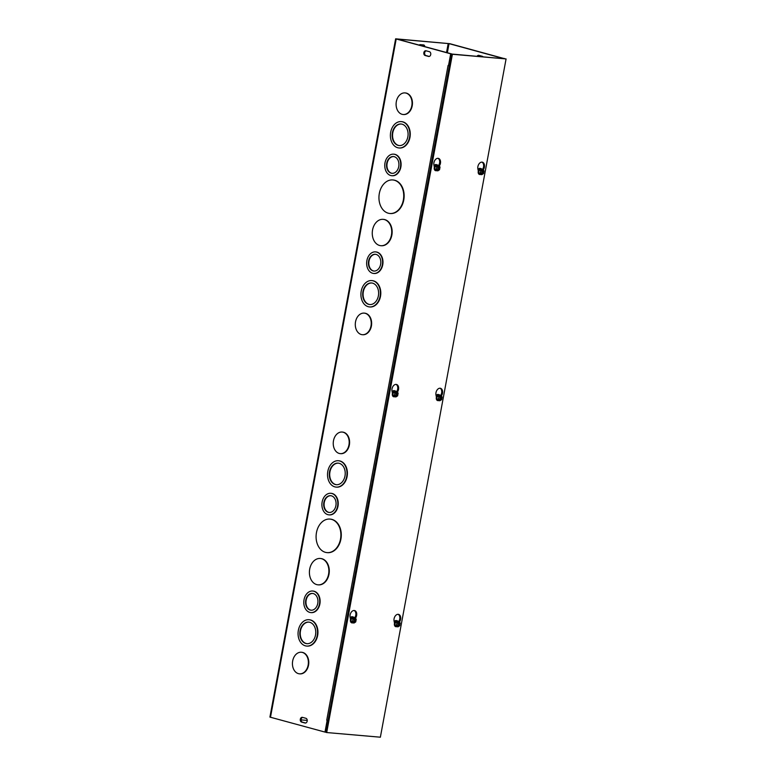 <?xml version="1.0" encoding="UTF-8"?>
<svg xmlns="http://www.w3.org/2000/svg" width="776" height="776" viewBox="0 0 776 776"><rect width="100%" height="100%" fill="white"/><g stroke="black" fill="none" stroke-linecap="round" stroke-linejoin="round"><path stroke-width="1.16" d="M394.256 156.694A8.42 6.179 -85 0 0 393.451 156.548A8.42 6.179 -85 0 0 386.564 164.405A8.42 6.179 -85 0 0 391.996 173.32A8.42 6.179 -85 0 0 398.825 166.025A8.42 6.179 -85 0 0 394.256 156.694M393.655 156.577A8.42 6.179 -85 0 0 386.972 164.434A8.42 6.179 -85 0 0 392.2 173.339M394.693 154.337A10.825 7.944 -85 0 0 393.665 154.162A10.825 7.944 -85 0 0 384.809 164.25A10.825 7.944 -85 0 0 391.793 175.715A10.825 7.944 -85 0 0 400.561 166.336A10.825 7.944 -85 0 0 394.693 154.337M393.859 154.181A10.825 7.944 95 0 1 394.062 154.191A10.825 7.944 95 0 1 395.091 154.375A10.825 7.944 95 0 1 400.969 166.365A10.825 7.944 95 0 1 392.19 175.754A10.825 7.944 95 0 1 391.987 175.735M376.137 254.431A8.42 6.179 -85 0 0 375.341 254.285A8.42 6.179 -85 0 0 368.454 262.142A8.42 6.179 -85 0 0 373.886 271.057A8.42 6.179 -85 0 0 380.706 263.762A8.42 6.179 -85 0 0 376.137 254.431M375.535 254.315A8.42 6.179 -85 0 0 368.862 262.172A8.42 6.179 -85 0 0 374.08 271.076M376.573 252.074A10.825 7.944 -85 0 0 375.545 251.89A10.825 7.944 -85 0 0 366.699 261.987A10.825 7.944 -85 0 0 373.673 273.453A10.825 7.944 -85 0 0 382.452 264.063A10.825 7.944 -85 0 0 376.573 252.074M375.749 251.919A10.825 7.944 95 0 1 375.953 251.928A10.825 7.944 95 0 1 376.981 252.113A10.825 7.944 95 0 1 382.849 264.102A10.825 7.944 95 0 1 374.08 273.491A10.825 7.944 95 0 1 373.877 273.472M402.084 124.189A10.825 7.944 -85 0 0 401.056 124.005A10.825 7.944 -85 0 0 392.2 134.102A10.825 7.944 -85 0 0 399.184 145.568A10.825 7.944 -85 0 0 407.953 136.178A10.825 7.944 -85 0 0 402.084 124.189M401.25 124.024A10.825 7.944 -85 0 0 392.608 134.132A10.825 7.944 -85 0 0 399.378 145.578M402.521 121.832A13.221 9.71 -85 0 0 401.26 121.609A13.221 9.71 -85 0 0 390.444 133.947A13.221 9.71 -85 0 0 398.971 147.964A13.221 9.71 -85 0 0 409.699 136.489A13.221 9.71 -85 0 0 402.521 121.832M401.464 121.628A13.221 9.71 95 0 1 401.667 121.648A13.221 9.71 95 0 1 402.919 121.871A13.221 9.71 95 0 1 410.097 136.528A13.221 9.71 95 0 1 399.378 148.003A13.221 9.71 95 0 1 399.174 147.974M384.401 219.569A13.221 9.71 -85 0 0 383.15 219.346A13.221 9.71 -85 0 0 372.325 231.684A13.221 9.71 -85 0 0 380.861 245.701A13.221 9.71 -85 0 0 391.579 234.226A13.221 9.71 -85 0 0 384.401 219.569M383.344 219.365A13.221 9.71 95 0 1 383.548 219.385A13.221 9.71 95 0 1 384.809 219.608A13.221 9.71 95 0 1 391.987 234.265A13.221 9.71 95 0 1 381.259 245.73A13.221 9.71 95 0 1 381.065 245.711M372.616 283.162A10.825 7.944 -85 0 0 371.588 282.978A10.825 7.944 -85 0 0 362.741 293.066A10.825 7.944 -85 0 0 369.715 304.531A10.825 7.944 -85 0 0 378.494 295.152A10.825 7.944 -85 0 0 372.616 283.162M371.791 282.998A10.825 7.944 -85 0 0 363.139 293.105A10.825 7.944 -85 0 0 369.919 304.551M373.052 280.805A13.221 9.71 -85 0 0 371.801 280.582A13.221 9.71 -85 0 0 360.976 292.911A13.221 9.71 -85 0 0 369.512 306.927A13.221 9.71 -85 0 0 380.23 295.462A13.221 9.71 -85 0 0 373.052 280.805M371.995 280.602A13.221 9.71 95 0 1 372.199 280.611A13.221 9.71 95 0 1 373.46 280.834A13.221 9.71 95 0 1 380.638 295.491A13.221 9.71 95 0 1 369.91 306.966A13.221 9.71 95 0 1 369.715 306.947M394.402 180.236A16.829 12.358 -85 0 0 392.801 179.945A16.829 12.358 -85 0 0 379.027 195.649A16.829 12.358 -85 0 0 389.882 213.487A16.829 12.358 -85 0 0 403.53 198.879A16.829 12.358 -85 0 0 394.402 180.236M393.005 179.964A16.829 12.358 95 0 1 393.199 179.983A16.829 12.358 95 0 1 394.8 180.265A16.829 12.358 95 0 1 403.937 198.918A16.829 12.358 95 0 1 390.289 213.526A16.829 12.358 95 0 1 390.085 213.507M365.224 313.3A10.835 7.954 95 0 1 371.103 325.299A10.835 7.954 95 0 1 362.324 334.699A10.835 7.954 95 0 1 355.34 323.223A10.835 7.954 95 0 1 364.196 313.116A10.835 7.954 95 0 1 365.224 313.3M364.4 313.135A10.835 7.954 95 0 1 364.604 313.155A10.835 7.954 95 0 1 365.632 313.339A10.835 7.954 95 0 1 371.51 325.338A10.835 7.954 95 0 1 362.731 334.728A10.835 7.954 95 0 1 362.528 334.708M405.208 92.936A10.835 7.954 95 0 1 405.411 92.945A10.835 7.954 95 0 1 406.44 93.13A10.835 7.954 95 0 1 412.318 105.138A10.835 7.954 95 0 1 403.539 114.528A10.835 7.954 95 0 1 403.336 114.508M406.042 93.101A10.835 7.954 95 0 1 411.92 105.099A10.835 7.954 95 0 1 403.142 114.499A10.835 7.954 95 0 1 396.148 103.014A10.835 7.954 95 0 1 405.014 92.916A10.835 7.954 95 0 1 406.042 93.101M327.259 720.312L326.735 720.186L448.082 65.465L449.382 65.747M504.332 58.627L449.857 43.698L395.634 38.819L450.691 53.806L448.509 65.582L449.323 65.65L451.506 53.874L396.817 39.042L449.042 43.631L447.354 52.749M327.162 720.303L324.979 732.078L269.922 717.092L395.634 38.819M342.361 432.067A10.835 7.954 95 0 1 342.555 432.087A10.835 7.954 95 0 1 343.593 432.271A10.835 7.954 95 0 1 349.472 444.27A10.835 7.954 95 0 1 340.683 453.669A10.835 7.954 95 0 1 340.48 453.64M301.544 652.267A10.835 7.954 95 0 1 301.748 652.286A10.835 7.954 95 0 1 302.776 652.471A10.835 7.954 95 0 1 308.654 664.469A10.835 7.954 95 0 1 299.875 673.869A10.835 7.954 95 0 1 299.672 673.849M330.149 519.105A16.829 12.358 95 0 1 330.343 519.115A16.829 12.358 95 0 1 331.944 519.396A16.829 12.358 95 0 1 341.081 538.049A16.829 12.358 95 0 1 327.433 552.658A16.829 12.358 95 0 1 327.23 552.638M309.149 619.733A13.221 9.71 95 0 1 309.343 619.752A13.221 9.71 95 0 1 310.604 619.976A13.221 9.71 95 0 1 317.782 634.622A13.221 9.71 95 0 1 307.053 646.098A13.221 9.71 95 0 1 306.86 646.078M320.498 558.497A13.221 9.71 95 0 1 320.692 558.516A13.221 9.71 95 0 1 321.953 558.739A13.221 9.71 95 0 1 329.131 573.396A13.221 9.71 95 0 1 318.402 584.871A13.221 9.71 95 0 1 318.209 584.852M338.608 460.76A13.221 9.71 95 0 1 338.811 460.779A13.221 9.71 95 0 1 340.063 461.002A13.221 9.71 95 0 1 347.241 475.659A13.221 9.71 95 0 1 336.522 487.134A13.221 9.71 95 0 1 336.318 487.115M312.893 591.05A10.825 7.944 95 0 1 313.097 591.06A10.825 7.944 95 0 1 314.125 591.244A10.825 7.944 95 0 1 319.993 603.233A10.825 7.944 95 0 1 311.225 612.623A10.825 7.944 95 0 1 311.021 612.603M331.012 493.313A10.825 7.944 95 0 1 331.207 493.323A10.825 7.944 95 0 1 332.235 493.507A10.825 7.944 95 0 1 338.113 505.496A10.825 7.944 95 0 1 329.334 514.886A10.825 7.944 95 0 1 329.14 514.866M429.448 51.711A2.406 1.765 95 0 1 430.748 54.378A2.406 1.765 95 0 1 428.798 56.464A2.406 1.765 95 0 1 428.575 56.425L425.141 55.494A2.406 1.765 95 0 1 423.832 52.826A2.406 1.765 95 0 1 425.781 50.741A2.406 1.765 95 0 1 426.014 50.779L429.448 51.711M305.899 718.295A2.406 1.765 95 0 1 307.209 720.962A2.406 1.765 95 0 1 305.259 723.048A2.406 1.765 95 0 1 305.026 723.009L301.592 722.078A2.406 1.765 95 0 1 300.293 719.41A2.406 1.765 95 0 1 302.242 717.325A2.406 1.765 95 0 1 302.465 717.373L305.899 718.295M479.064 55.426A2.406 1.765 -85 0 0 477.9 56.328M343.186 432.232A10.835 7.954 95 0 1 349.064 444.231A10.835 7.954 95 0 1 340.286 453.63A10.835 7.954 95 0 1 333.292 442.155A10.835 7.954 95 0 1 342.158 432.048A10.835 7.954 95 0 1 343.186 432.232M302.378 652.432A10.835 7.954 95 0 1 308.256 664.431A10.835 7.954 95 0 1 299.468 673.83A10.835 7.954 95 0 1 292.484 662.355A10.835 7.954 95 0 1 301.34 652.247A10.835 7.954 95 0 1 302.378 652.432M331.546 519.367A16.829 12.358 -85 0 0 329.945 519.076A16.829 12.358 -85 0 0 316.171 534.78A16.829 12.358 -85 0 0 327.035 552.619A16.829 12.358 -85 0 0 340.683 538.02A16.829 12.358 -85 0 0 331.546 519.367M309.76 622.294A10.825 7.944 -85 0 0 308.732 622.11A10.825 7.944 -85 0 0 299.885 632.197A10.825 7.944 -85 0 0 306.86 643.673A10.825 7.944 -85 0 0 315.638 634.283A10.825 7.944 -85 0 0 309.76 622.294M308.935 622.129A10.825 7.944 -85 0 0 300.283 632.236A10.825 7.944 -85 0 0 307.063 643.682M310.196 619.937A13.221 9.71 -85 0 0 308.945 619.714A13.221 9.71 -85 0 0 298.12 632.052A13.221 9.71 -85 0 0 306.656 646.068A13.221 9.71 -85 0 0 317.374 634.593A13.221 9.71 -85 0 0 310.196 619.937M321.545 558.701A13.221 9.71 -85 0 0 320.294 558.477A13.221 9.71 -85 0 0 309.469 570.816A13.221 9.71 -85 0 0 318.005 584.832A13.221 9.71 -85 0 0 328.723 573.357A13.221 9.71 -85 0 0 321.545 558.701M339.228 463.32A10.825 7.944 -85 0 0 338.2 463.136A10.825 7.944 -85 0 0 329.344 473.234A10.825 7.944 -85 0 0 336.328 484.699A10.825 7.944 -85 0 0 345.097 475.31A10.825 7.944 -85 0 0 339.228 463.32M338.404 463.165A10.825 7.944 -85 0 0 329.751 473.273A10.825 7.944 -85 0 0 336.532 484.719M339.665 460.963A13.221 9.71 -85 0 0 338.404 460.74A13.221 9.71 -85 0 0 327.588 473.079A13.221 9.71 -85 0 0 336.115 487.095A13.221 9.71 -85 0 0 346.843 475.62A13.221 9.71 -85 0 0 339.665 460.963M313.281 593.562A8.42 6.179 -85 0 0 312.485 593.427A8.42 6.179 -85 0 0 305.599 601.274A8.42 6.179 -85 0 0 311.03 610.198A8.42 6.179 -85 0 0 317.85 602.894A8.42 6.179 -85 0 0 313.281 593.562M312.689 593.446A8.42 6.179 -85 0 0 306.006 601.313A8.42 6.179 -85 0 0 311.234 610.208M313.717 591.215A10.825 7.944 -85 0 0 312.689 591.031A10.825 7.944 -85 0 0 303.843 601.119A10.825 7.944 -85 0 0 310.817 612.584A10.825 7.944 -85 0 0 319.596 603.204A10.825 7.944 -85 0 0 313.717 591.215M331.4 495.825A8.42 6.179 -85 0 0 330.595 495.689A8.42 6.179 -85 0 0 323.718 503.537A8.42 6.179 -85 0 0 329.14 512.461A8.42 6.179 -85 0 0 335.969 505.157A8.42 6.179 -85 0 0 331.4 495.825M330.799 495.709A8.42 6.179 -85 0 0 324.116 503.575A8.42 6.179 -85 0 0 329.344 512.47M331.837 493.478A10.825 7.944 -85 0 0 330.809 493.293A10.825 7.944 -85 0 0 321.953 503.382A10.825 7.944 -85 0 0 328.937 514.857A10.825 7.944 -85 0 0 337.705 505.467A10.825 7.944 -85 0 0 331.837 493.478M426.208 50.838A2.406 1.765 -85 0 0 424.618 53.156A2.406 1.765 -85 0 0 425.956 55.562L429.186 56.435M302.669 717.422A2.406 1.765 -85 0 0 301.078 719.75A2.406 1.765 -85 0 0 302.407 722.146L305.637 723.028M477.094 56.26A2.406 1.765 95 0 1 478.637 55.329A2.406 1.765 95 0 1 478.87 55.368L482.303 56.299A2.406 1.765 95 0 1 483.041 56.774M419.156 45.115A2.406 1.62 -74.8 0 1 420.311 44.649L423.56 44.93A2.406 1.62 -74.8 0 1 423.754 44.969A2.406 1.62 -74.8 0 1 424.802 46.647M423.948 46.414A2.406 1.62 105.2 0 0 423.26 44.901M328.035 720.467L326.735 720.186M503.517 58.549L449.042 43.631M327.967 720.458L325.794 732.146L324.979 732.078M503.546 58.394L504.361 58.472M451.506 53.874L450.691 53.806M307.238 720.419L301.069 719.885M394.518 623.206L394.082 621.13A4.811 3.24 -74.8 0 1 395.11 616.192A4.811 3.24 -74.8 0 1 398.592 614.379A4.811 3.24 -74.8 0 1 399.718 621.625L399.407 622.148M398.728 621.605L398.864 621.392A4.811 3.24 105.2 0 0 398.156 614.311M436.413 397.118L435.986 395.042A4.811 3.24 -74.8 0 1 437.014 390.105A4.811 3.24 -74.8 0 1 440.496 388.291A4.811 3.24 -74.8 0 1 441.622 395.537L441.301 396.061M440.632 395.517L440.768 395.304A4.811 3.24 105.2 0 0 440.06 388.223M354.768 617.783L354.904 617.57A4.811 3.24 105.2 0 0 354.195 610.489M350.548 619.393L350.121 617.318A4.811 3.24 -74.8 0 1 351.14 612.371A4.811 3.24 -74.8 0 1 354.632 610.567A4.811 3.24 -74.8 0 1 355.757 617.803L355.437 618.327M396.672 391.696L396.798 391.482A4.811 3.24 105.2 0 0 396.1 384.401M392.452 393.296L392.025 391.23A4.811 3.24 -74.8 0 1 393.044 386.283A4.811 3.24 -74.8 0 1 396.536 384.479A4.811 3.24 -74.8 0 1 397.661 391.715L397.341 392.239M478.317 171.03L477.89 168.955A4.811 3.24 -74.8 0 1 478.918 164.017A4.811 3.24 -74.8 0 1 482.4 162.203A4.811 3.24 -74.8 0 1 483.526 169.449L483.205 169.973M482.536 169.43L482.672 169.216A4.811 3.24 105.2 0 0 481.964 162.136M438.576 165.608L438.702 165.395A4.811 3.24 105.2 0 0 438.003 158.314M434.356 167.209L433.93 165.142A4.811 3.24 -74.8 0 1 434.948 160.196A4.811 3.24 -74.8 0 1 438.44 158.382A4.811 3.24 -74.8 0 1 439.565 165.627L439.245 166.151M452.408 54.272L506.078 58.927L380.366 737.2L326.696 732.544L452.408 54.272L451.554 54.039L325.842 732.311L326.696 732.544M451.554 54.039L506.078 58.927M436.956 170.652L437.519 170.807L438.479 165.647L437.848 165.298L438.809 165.666L437.538 170.749M437.519 170.807L436.287 169.459L436.791 166.743L438.479 165.647M437.761 165.356A2.774 1.872 105.2 0 0 437.092 165.094A2.774 1.872 105.2 0 0 435.21 166.316A2.774 1.872 105.2 0 0 434.705 169.032A2.774 1.872 105.2 0 0 436.083 170.536L434.705 169.032L436.287 169.459M436.083 170.536L436.839 170.739M438.809 165.666L440.04 167.024L439.536 169.74L437.848 170.836M434.705 169.032L435.21 166.316L437.848 165.298M438.741 166.006A2.309 1.552 -74.8 0 1 439.73 168.373A2.309 1.552 -74.8 0 1 437.906 170.507M437.586 170.477A2.309 1.552 -74.8 0 1 436.607 168.101A2.309 1.552 -74.8 0 1 438.421 165.977M438.556 166.248A2.018 1.358 -74.8 0 1 439.391 168.324A2.018 1.358 -74.8 0 1 437.829 170.177M437.499 170.157A2.018 1.358 -74.8 0 1 436.665 168.082A2.018 1.358 -74.8 0 1 438.227 166.229M436.519 170.652A3.007 2.027 -74.8 0 1 435.675 170.681A3.007 2.027 -74.8 0 1 434.967 170.235A3.007 2.027 -74.8 0 1 434.967 166.151A3.007 2.027 -74.8 0 1 437.247 164.881A3.007 2.027 -74.8 0 1 437.945 165.317A3.007 2.027 -74.8 0 1 438.071 165.472M435.21 166.316L436.791 166.743M437.169 164.861A3.007 2.027 105.2 0 0 437.092 164.832A3.007 2.027 105.2 0 0 434.356 167.209A3.007 2.027 105.2 0 0 435.52 170.642A3.007 2.027 105.2 0 0 435.598 170.662M434.133 166.112A1.736 1.174 -74.8 0 1 435.171 165.627A1.736 1.174 105.2 0 0 434.123 166.054M435.026 165.812A1.736 1.174 105.2 0 0 434.24 166.617A1.416 0.951 -74.8 0 1 434.347 166.423M434.25 166.704A1.736 1.174 -74.8 0 1 434.977 165.87M480.926 174.474L481.489 174.629L482.439 169.459L481.809 169.119L482.769 169.488L481.498 174.571M482.769 169.488L484.001 170.836L483.506 173.562L481.809 174.658M481.721 169.168A2.774 1.872 105.2 0 0 481.052 168.906L481.809 169.119M481.489 174.629L480.247 173.281L480.751 170.555L482.439 169.459M478.666 172.844L479.17 170.128L481.052 168.906A2.774 1.872 105.2 0 0 479.17 170.128A2.774 1.872 105.2 0 0 478.666 172.844A2.774 1.872 105.2 0 0 480.043 174.348L478.666 172.844L480.247 173.281M480.043 174.348L480.8 174.551M481.547 174.29A2.309 1.552 -74.8 0 1 480.567 171.923A2.309 1.552 -74.8 0 1 482.381 169.799M482.711 169.828A2.309 1.552 -74.8 0 1 483.69 172.194A2.309 1.552 -74.8 0 1 481.877 174.319M481.459 173.969A2.018 1.358 -74.8 0 1 480.625 171.903A2.018 1.358 -74.8 0 1 482.187 170.041M482.517 170.07A2.018 1.358 -74.8 0 1 483.361 172.136A2.018 1.358 -74.8 0 1 481.789 173.999M480.48 174.464A3.007 2.027 -74.8 0 1 479.636 174.493A3.007 2.027 -74.8 0 1 478.928 174.057A3.007 2.027 -74.8 0 1 478.666 170.497A3.007 2.027 -74.8 0 1 481.207 168.693A3.007 2.027 -74.8 0 1 481.906 169.139A3.007 2.027 -74.8 0 1 482.041 169.294M479.17 170.128L480.751 170.555M481.13 168.673A3.007 2.027 105.2 0 0 481.062 168.654A3.007 2.027 105.2 0 0 478.52 170.458A3.007 2.027 105.2 0 0 478.782 174.018A3.007 2.027 105.2 0 0 479.49 174.454A3.007 2.027 105.2 0 0 479.558 174.474M478.094 169.934A1.736 1.174 -74.8 0 1 479.131 169.449A1.736 1.174 105.2 0 0 478.084 169.876M478.986 169.624A1.736 1.174 105.2 0 0 478.2 170.439A1.416 0.951 -74.8 0 1 478.317 170.245M478.22 170.526A1.736 1.174 -74.8 0 1 478.947 169.692M395.052 396.749L395.624 396.895L396.575 391.735L395.944 391.385L396.905 391.764L395.634 396.846M395.624 396.895L394.383 395.547L394.887 392.831L396.575 391.735M395.857 391.444A2.774 1.872 105.2 0 0 395.188 391.182A2.774 1.872 105.2 0 0 393.306 392.404A2.774 1.872 105.2 0 0 392.801 395.12A2.774 1.872 105.2 0 0 394.179 396.623L392.801 395.12L394.383 395.547M394.179 396.623L394.935 396.827M396.905 391.764L398.136 393.112L397.632 395.828L395.944 396.924M392.801 395.12L393.306 392.404L395.944 391.385M396.837 392.093A2.309 1.552 -74.8 0 1 397.826 394.47A2.309 1.552 -74.8 0 1 396.002 396.594M395.682 396.565A2.309 1.552 -74.8 0 1 394.703 394.198A2.309 1.552 -74.8 0 1 396.517 392.064M396.652 392.346A2.018 1.358 -74.8 0 1 397.487 394.412A2.018 1.358 -74.8 0 1 395.925 396.274M395.595 396.245A2.018 1.358 -74.8 0 1 394.761 394.169A2.018 1.358 -74.8 0 1 396.323 392.316M394.615 396.74A3.007 2.027 -74.8 0 1 393.772 396.769A3.007 2.027 -74.8 0 1 393.063 396.332A3.007 2.027 -74.8 0 1 393.063 392.239A3.007 2.027 -74.8 0 1 395.343 390.968A3.007 2.027 -74.8 0 1 396.041 391.405A3.007 2.027 -74.8 0 1 396.167 391.56M393.306 392.404L394.887 392.831M395.265 390.949A3.007 2.027 105.2 0 0 395.197 390.929A3.007 2.027 105.2 0 0 392.452 393.296A3.007 2.027 105.2 0 0 393.616 396.73A3.007 2.027 105.2 0 0 393.694 396.749M392.229 392.21A1.736 1.174 -74.8 0 1 393.267 391.725A1.736 1.174 105.2 0 0 392.22 392.142M393.122 391.899A1.736 1.174 105.2 0 0 392.336 392.714A1.416 0.951 -74.8 0 1 392.452 392.51M392.346 392.792A1.736 1.174 -74.8 0 1 393.073 391.967M439.022 400.561L439.585 400.717L440.545 395.547L439.905 395.207L440.865 395.576L439.594 400.659M440.865 395.576L442.107 396.924L441.602 399.65L439.905 400.746M439.817 395.256A2.774 1.872 105.2 0 0 439.148 395.003L439.905 395.207M439.585 400.717L438.343 399.368L438.847 396.643L440.545 395.547M436.762 398.942L437.266 396.216L439.148 395.003A2.774 1.872 105.2 0 0 437.266 396.216A2.774 1.872 105.2 0 0 436.762 398.942A2.774 1.872 105.2 0 0 438.139 400.435L436.762 398.942L438.343 399.368M438.139 400.435L438.896 400.639M439.643 400.377A2.309 1.552 -74.8 0 1 438.663 398.01A2.309 1.552 -74.8 0 1 440.477 395.886M440.807 395.915A2.309 1.552 -74.8 0 1 441.786 398.282A2.309 1.552 -74.8 0 1 439.973 400.406M439.555 400.057A2.018 1.358 -74.8 0 1 438.721 397.991A2.018 1.358 -74.8 0 1 440.293 396.129M440.613 396.158A2.018 1.358 -74.8 0 1 441.457 398.224A2.018 1.358 -74.8 0 1 439.885 400.086M438.576 400.552A3.007 2.027 -74.8 0 1 437.732 400.591A3.007 2.027 -74.8 0 1 437.034 400.144A3.007 2.027 -74.8 0 1 436.762 396.584A3.007 2.027 -74.8 0 1 439.303 394.78A3.007 2.027 -74.8 0 1 440.011 395.226A3.007 2.027 -74.8 0 1 440.137 395.382M437.266 396.216L438.847 396.643M439.226 394.761A3.007 2.027 105.2 0 0 439.158 394.741A3.007 2.027 105.2 0 0 436.616 396.546A3.007 2.027 105.2 0 0 436.878 400.106A3.007 2.027 105.2 0 0 437.586 400.542A3.007 2.027 105.2 0 0 437.654 400.561M436.19 396.022A1.736 1.174 -74.8 0 1 437.227 395.537A1.736 1.174 105.2 0 0 436.18 395.964M437.082 395.712A1.736 1.174 105.2 0 0 436.296 396.526M436.316 396.614A1.736 1.174 -74.8 0 1 437.043 395.779M353.148 622.837L353.72 622.992L354.671 617.822L354.04 617.473L355.001 617.851L353.73 622.934M353.72 622.992L352.479 621.634L352.983 618.918L354.671 617.822M353.953 617.531A2.774 1.872 105.2 0 0 353.284 617.269A2.774 1.872 105.2 0 0 351.402 618.491A2.774 1.872 105.2 0 0 350.897 621.207A2.774 1.872 105.2 0 0 352.275 622.711L350.897 621.207L352.479 621.634M352.275 622.711L353.031 622.915M355.001 617.851L356.233 619.2L355.728 621.915L354.04 623.012M350.897 621.207L351.402 618.491L354.04 617.473M354.933 618.181A2.309 1.552 -74.8 0 1 355.922 620.558A2.309 1.552 -74.8 0 1 354.108 622.682M353.778 622.653A2.309 1.552 -74.8 0 1 352.799 620.286A2.309 1.552 -74.8 0 1 354.613 618.152M354.748 618.433A2.018 1.358 -74.8 0 1 355.583 620.499A2.018 1.358 -74.8 0 1 354.021 622.362M353.691 622.333A2.018 1.358 -74.8 0 1 352.857 620.267A2.018 1.358 -74.8 0 1 354.419 618.404M352.711 622.827A3.007 2.027 -74.8 0 1 351.868 622.856A3.007 2.027 -74.8 0 1 351.159 622.42A3.007 2.027 -74.8 0 1 351.159 618.336A3.007 2.027 -74.8 0 1 353.439 617.056A3.007 2.027 -74.8 0 1 354.137 617.492A3.007 2.027 -74.8 0 1 354.273 617.648M351.402 618.491L352.983 618.918M353.361 617.036A3.007 2.027 105.2 0 0 353.293 617.017A3.007 2.027 105.2 0 0 350.548 619.384A3.007 2.027 105.2 0 0 351.722 622.818A3.007 2.027 105.2 0 0 351.79 622.837M350.325 618.297A1.736 1.174 -74.8 0 1 351.363 617.812A1.736 1.174 105.2 0 0 350.315 618.23M351.218 617.987A1.736 1.174 105.2 0 0 350.432 618.802M350.451 618.889A1.736 1.174 -74.8 0 1 351.169 618.055M397.118 626.649L397.681 626.804L398.641 621.634L398.001 621.295L398.961 621.663L397.69 626.746M398.961 621.663L400.203 623.021L399.698 625.737L398.001 626.833M397.913 621.353A2.774 1.872 105.2 0 0 397.244 621.091L398.001 621.295M397.681 626.804L396.439 625.456L396.943 622.74L398.641 621.634M394.868 625.029L395.362 622.303L397.244 621.091A2.774 1.872 105.2 0 0 395.362 622.303A2.774 1.872 105.2 0 0 394.868 625.029A2.774 1.872 105.2 0 0 396.235 626.523L394.868 625.029L396.439 625.456M396.235 626.523L396.992 626.736M397.739 626.475A2.309 1.552 -74.8 0 1 396.759 624.098A2.309 1.552 -74.8 0 1 398.573 621.974M398.903 622.003A2.309 1.552 -74.8 0 1 399.882 624.37A2.309 1.552 -74.8 0 1 398.069 626.504M397.661 626.145A2.018 1.358 -74.8 0 1 396.817 624.079A2.018 1.358 -74.8 0 1 398.389 622.216M398.709 622.245A2.018 1.358 -74.8 0 1 399.553 624.321A2.018 1.358 -74.8 0 1 397.981 626.174M396.672 626.649A3.007 2.027 -74.8 0 1 395.828 626.678A3.007 2.027 -74.8 0 1 395.13 626.232A3.007 2.027 -74.8 0 1 394.858 622.672A3.007 2.027 -74.8 0 1 397.399 620.868A3.007 2.027 -74.8 0 1 398.107 621.314A3.007 2.027 -74.8 0 1 398.233 621.469M395.362 622.303L396.943 622.74M397.322 620.858A3.007 2.027 105.2 0 0 397.254 620.829A3.007 2.027 105.2 0 0 394.712 622.633A3.007 2.027 105.2 0 0 394.974 626.193A3.007 2.027 105.2 0 0 395.682 626.639A3.007 2.027 105.2 0 0 395.76 626.649M394.286 622.11A1.736 1.174 -74.8 0 1 395.324 621.625A1.736 1.174 105.2 0 0 394.276 622.051M395.188 621.809A1.736 1.174 105.2 0 0 394.392 622.614A1.416 0.951 -74.8 0 1 394.509 622.42M394.412 622.701A1.736 1.174 -74.8 0 1 395.139 621.867M396.187 39.042L270.475 717.315M394.247 621.925A2.551 1.717 -74.8 0 1 394.974 621.198A2.551 1.717 -74.8 0 1 395.886 620.945A2.551 1.717 -74.8 0 1 396.109 620.984M396.856 620.781A3.036 2.047 105.2 0 0 396.158 620.528A3.036 2.047 105.2 0 0 394.208 621.702M480.664 168.605A3.036 2.047 105.2 0 0 479.966 168.344A3.036 2.047 105.2 0 0 478.006 169.527M438.76 394.693A3.036 2.047 105.2 0 0 438.062 394.431A3.036 2.047 105.2 0 0 436.102 395.615M436.878 395.11L436.151 395.847A2.551 1.717 -74.8 0 1 436.878 395.11A2.551 1.717 -74.8 0 1 437.79 394.858A2.551 1.717 -74.8 0 1 438.013 394.897M350.286 618.103A2.551 1.717 -74.8 0 1 351.014 617.376A2.551 1.717 -74.8 0 1 351.926 617.133A2.551 1.717 -74.8 0 1 352.149 617.172M352.896 616.968A3.036 2.047 105.2 0 0 352.197 616.707A3.036 2.047 105.2 0 0 350.238 617.88M436.704 164.793A3.036 2.047 105.2 0 0 436.005 164.531A3.036 2.047 105.2 0 0 434.046 165.705M394.8 390.881A3.036 2.047 105.2 0 0 394.101 390.619A3.036 2.047 105.2 0 0 392.142 391.793M392.918 391.288L392.19 392.035A2.551 1.717 -74.8 0 1 392.918 391.288A2.551 1.717 -74.8 0 1 393.83 391.046A2.551 1.717 -74.8 0 1 394.043 391.085M478.782 169.023L478.055 169.76A2.551 1.717 -74.8 0 1 478.782 169.023A2.551 1.717 -74.8 0 1 479.694 168.77A2.551 1.717 -74.8 0 1 479.917 168.809M434.094 165.928A2.551 1.717 -74.8 0 1 434.822 165.201A2.551 1.717 -74.8 0 1 435.724 164.948A2.551 1.717 -74.8 0 1 435.947 164.997M425.141 55.494L425.956 55.562M301.592 722.078L302.407 722.146M446.53 52.525L448.208 43.485M399.718 621.625L398.864 621.392M441.622 395.537L440.768 395.304M355.757 617.803L354.904 617.57M397.661 391.715L396.798 391.482M483.526 169.449L482.672 169.216M439.565 165.627L438.702 165.395M394.256 621.945L394.974 621.198M350.286 618.123L351.014 617.376M434.094 165.948L434.822 165.201"/></g></svg>
